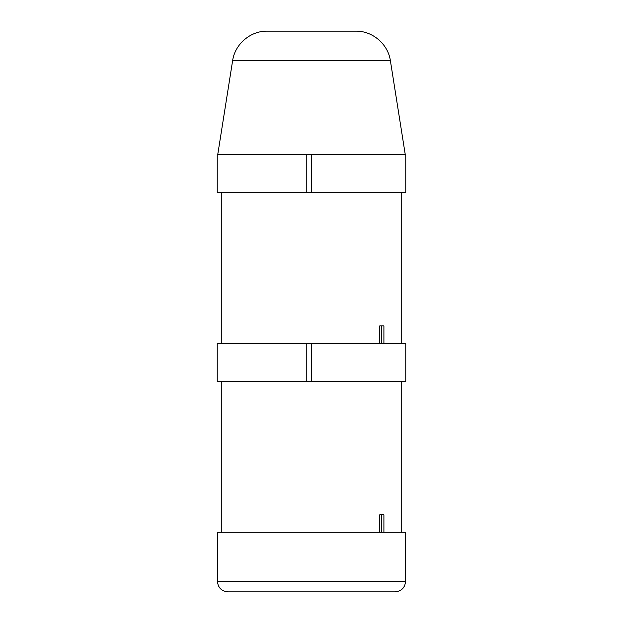 <?xml version="1.0" encoding="UTF-8"?>
<svg xmlns="http://www.w3.org/2000/svg" width="623" height="623" viewBox="0 0 623 623"><rect width="100%" height="100%" fill="white"/><g stroke="black" fill="none" stroke-linecap="round" stroke-linejoin="round"><path stroke-width="0.93" d="M405.596 532.276L217.411 532.276L217.411 581.337C218.034 587.723 221.539 591.227 227.925 591.85L395.083 591.85C401.461 591.227 404.966 587.723 405.596 581.337L405.596 532.276M355.772 31.15L267.228 31.15C250.485 30.815 234.902 44.124 232.613 60.711L390.387 60.711C388.098 44.124 372.515 30.815 355.772 31.15M390.387 60.711L405.246 154.504M306.243 192.702L217.232 192.702L217.232 154.504L306.243 154.504L306.243 192.702L405.768 192.702L405.768 154.504L311.5 154.504L311.5 192.702M306.243 154.504L311.5 154.504M383.908 343.39L383.908 325.868L379.773 325.868L379.773 343.39M381.712 343.39L381.712 325.868M306.243 381.588L217.232 381.588L217.232 343.39L306.243 343.39L306.243 381.588L405.768 381.588L405.768 343.39L311.5 343.39L311.5 381.588M306.243 343.39L311.5 343.39M383.908 532.276L383.908 514.754L379.773 514.754L379.773 532.276M381.712 532.276L381.712 514.754M405.596 581.337L217.411 581.337M232.613 60.711L217.754 154.504M401.212 343.39L401.212 192.702M221.788 343.39L221.788 192.702M401.212 532.276L401.212 381.588M221.788 532.276L221.788 381.588"/></g></svg>
